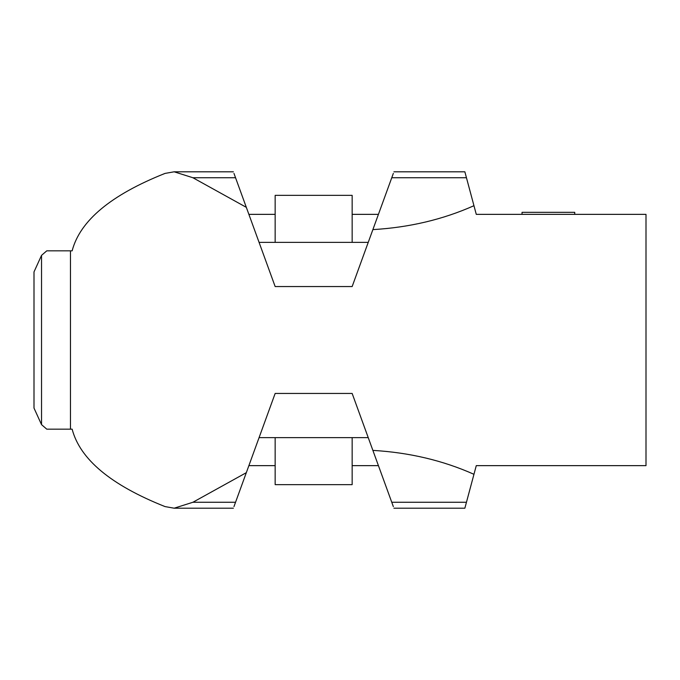 <?xml version="1.0" encoding="UTF-8"?>
<svg xmlns="http://www.w3.org/2000/svg" width="680" height="680" viewBox="0 0 680 680"><rect width="100%" height="100%" fill="white"/><g stroke="black" fill="none" stroke-linecap="round" stroke-linejoin="round"><path stroke-width="1.02" d="M233.971 173.408L235.543 177.735L192.891 177.735L174.156 171.802L165.044 173.408C110.968 194.896 79.993 220.711 72.139 250.835L46.767 250.835L41.531 255.365L34 271.923L34 408.076L41.531 424.635L41.531 255.365M393.337 506.591L372.878 450.389C409.258 452.514 442.943 460.479 473.952 474.3L476.272 465.638L646 465.638L646 214.362L476.272 214.362L473.952 205.7C442.943 219.521 409.258 227.486 372.878 229.611L352.155 286.552L275.153 286.552L246.322 207.332L192.891 177.735M233.971 506.591L235.543 502.265L192.891 502.265L174.156 508.198L165.044 506.591C110.968 485.103 79.993 459.289 72.139 429.165L70.474 429.165L70.474 250.835M192.891 502.265L246.322 472.668L275.153 393.448L352.155 393.448L368.237 437.631L352.155 437.631L352.155 484.644L275.153 484.644L275.153 437.631L259.072 437.631M372.878 450.389L352.155 393.448M378.437 214.362L352.155 214.362M275.153 214.362L248.871 214.362M275.153 242.369L352.155 242.369L352.155 195.356L275.153 195.356L275.153 242.369L259.072 242.369M352.155 242.369L368.237 242.369L352.155 286.552M235.543 177.735L246.322 207.332M393.924 171.802L464.865 171.802L473.952 205.7M393.337 173.408L372.878 229.611M41.531 424.635L46.767 429.165L70.474 429.165M235.543 502.265L246.322 472.668M393.924 508.198L464.865 508.198L473.952 474.3M378.437 465.638L352.155 465.638M275.153 465.638L248.871 465.638M574.736 214.362L574.736 212.33L522.044 212.33L522.044 214.362M466.463 177.735L391.765 177.735M275.153 437.631L352.155 437.631M466.463 502.265L391.765 502.265M174.156 171.802L233.384 171.802M233.384 508.198L174.156 508.198"/></g></svg>

